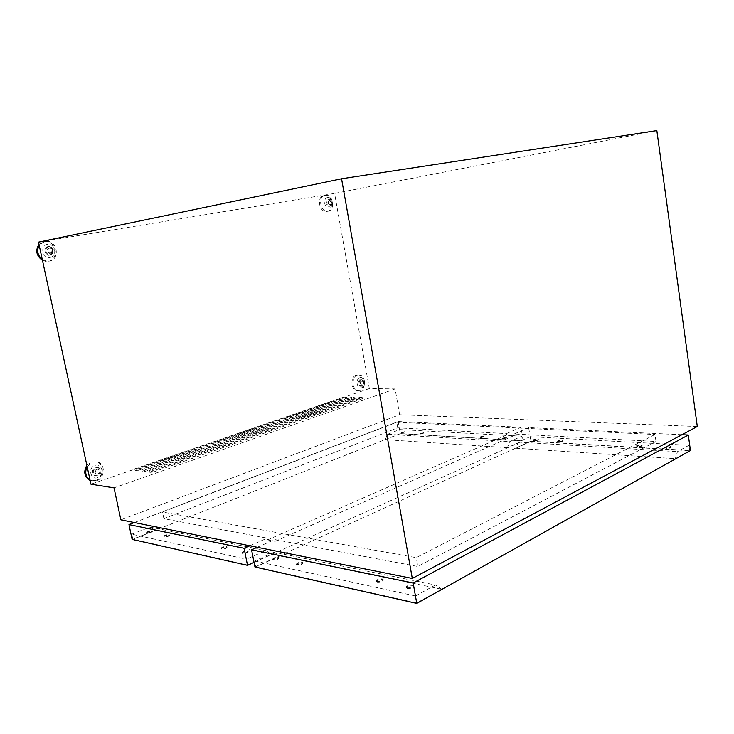 <?xml version="1.0" encoding="UTF-8"?>
<svg xmlns="http://www.w3.org/2000/svg" width="734" height="734" viewBox="0 0 734 734"><rect width="100%" height="100%" fill="white"/><g stroke="black" fill="none" stroke-linecap="round" stroke-linejoin="round"><path stroke-width="0.55" stroke-dasharray="3.67 2.75" d="M147.057 533.269L146.662 533.022C147.525 532.003 149.185 531.489 151.635 531.462L152.039 531.719C151.167 532.737 149.507 533.251 147.057 533.269M146.947 532.756L146.552 532.508C147.424 531.489 149.075 530.976 151.525 530.957L151.929 531.205C151.057 532.223 149.397 532.737 146.947 532.756M164.425 536.958L163.994 536.682C164.856 535.636 166.545 535.104 169.049 535.095L169.481 535.37C168.618 536.416 166.93 536.949 164.425 536.958M164.315 536.435L163.884 536.159C164.746 535.114 166.435 534.581 168.939 534.572L169.37 534.847C168.508 535.893 166.82 536.426 164.315 536.435M221.751 549.115L221.2 548.766C222.044 547.61 223.815 547.041 226.503 547.069L227.054 547.417C226.21 548.582 224.439 549.142 221.751 549.115M221.631 548.555L221.09 548.206C221.934 547.05 223.705 546.481 226.393 546.509L226.944 546.858C226.1 548.014 224.329 548.582 221.631 548.555M242.816 553.583L242.229 553.207C243.064 552.014 244.862 551.436 247.615 551.473L248.22 551.858C247.386 553.051 245.587 553.629 242.816 553.583M242.706 553.005L242.11 552.629C242.945 551.436 244.743 550.858 247.505 550.895L248.101 551.28C247.266 552.473 245.468 553.051 242.706 553.005M401.259 433.023L404.92 432.051L401.259 433.023M401.186 432.601L404.847 431.629L401.186 432.601M502.946 438.904L502.056 438.593L506.845 437.886L502.946 438.904M502.873 438.437L501.983 438.134L506.772 437.418L502.873 438.437M480.981 437.629L480.155 437.345L484 436.335L484.835 436.62L480.981 437.629M480.908 437.18L480.082 436.895L483.926 435.886L484.761 436.17L480.908 437.18M420.068 434.106L423.775 433.133L420.068 434.106M419.986 433.684L423.692 432.702L419.986 433.684M273.433 560.079L272.773 559.647C273.589 558.4 275.433 557.803 278.287 557.858L278.966 558.299C278.14 559.547 276.296 560.143 273.433 560.079M273.323 559.482L272.653 559.051C273.479 557.803 275.314 557.207 278.168 557.262L278.847 557.702C278.021 558.95 276.177 559.547 273.323 559.482M297.288 565.143L296.554 564.666C297.371 563.373 299.243 562.767 302.179 562.84L302.913 563.317C302.105 564.611 300.224 565.217 297.288 565.143M297.169 564.529L296.444 564.051C297.252 562.758 299.123 562.152 302.059 562.226L302.803 562.703C301.986 563.996 300.105 564.602 297.169 564.529M377.386 582.135L376.414 581.493C377.184 580.062 379.166 579.41 382.35 579.548L383.332 580.19C382.561 581.631 380.579 582.273 377.386 582.135M377.267 581.466L376.294 580.823C377.065 579.392 379.047 578.75 382.231 578.887L383.212 579.521C382.442 580.961 380.46 581.603 377.267 581.466M407.37 588.494L406.287 587.787C407.049 586.301 409.067 585.64 412.343 585.805L413.435 586.512C412.673 587.998 410.655 588.659 407.37 588.494M407.242 587.806L406.168 587.099C406.92 585.613 408.939 584.952 412.224 585.117L413.315 585.824C412.554 587.31 410.535 587.971 407.242 587.806M558.657 442.125L557.611 441.767C558.069 441.116 559.409 440.767 561.638 440.721L562.694 441.079C562.235 441.73 560.886 442.079 558.657 442.125M558.583 441.639L557.537 441.281C557.996 440.629 559.336 440.281 561.565 440.235L562.62 440.593C562.161 441.244 560.813 441.593 558.583 441.639M637.938 446.712L636.635 446.263C637.075 445.584 638.479 445.226 640.855 445.199L642.167 445.639C641.727 446.327 640.314 446.685 637.938 446.712M637.864 446.189L636.561 445.749C637.002 445.061 638.406 444.703 640.782 444.676L642.094 445.116C641.654 445.804 640.241 446.162 637.864 446.189M666.839 448.382L665.435 447.905C665.866 447.208 667.289 446.85 669.72 446.822L671.133 447.3C670.702 447.997 669.27 448.364 666.839 448.382M666.766 447.85L665.353 447.373C665.784 446.676 667.215 446.318 669.647 446.29L671.059 446.767C670.628 447.465 669.197 447.823 666.766 447.85M534.444 440.721L533.471 440.391C533.93 439.749 535.251 439.4 537.444 439.354L538.426 439.694C537.958 440.327 536.627 440.675 534.444 440.721M534.37 440.244L533.389 439.914C533.857 439.271 535.178 438.932 537.361 438.877L538.343 439.216C537.884 439.849 536.554 440.198 534.37 440.244M361.064 379.34C358.449 381.763 358.504 384.047 361.229 386.203L362.284 386.139C364.89 383.698 364.826 381.414 362.091 379.285L361.064 379.34M360.146 379.331C357.531 381.753 357.586 384.038 360.311 386.194L361.367 386.13C363.972 383.689 363.908 381.405 361.174 379.276L360.146 379.331M359.853 377.698C355.008 379.038 356.926 389.644 361.66 387.763C366.45 386.387 364.578 375.881 359.853 377.698M357.467 375.028C351.448 376.57 351.733 389.543 357.807 390.525L360.22 390.396C366.229 388.736 365.844 375.817 359.761 374.9L357.467 375.028M356.339 375.028C350.32 376.57 350.604 389.534 356.678 390.506L359.091 390.378C365.101 388.726 364.715 375.817 358.632 374.9L356.339 375.028M361.899 380.735C360.348 382.166 360.385 383.524 362 384.79L362.614 384.763C364.156 383.313 364.119 381.964 362.504 380.698L361.312 380.726C359.761 382.166 359.798 383.515 361.412 384.79L362.027 384.754C363.578 383.313 363.541 381.955 361.926 380.698L362.504 380.698M98.053 475.779L95.521 475.705C92.319 472.852 92.567 470.109 96.264 467.485L98.732 467.549C101.971 470.375 101.742 473.118 98.053 475.779M97.227 475.669L94.704 475.586C91.502 472.733 91.75 469.999 95.448 467.374L97.916 467.439C101.154 470.265 100.925 473.008 97.227 475.669M97.659 477.66C90.447 480.449 87.64 467.494 95.016 465.374C102.21 462.686 104.953 475.485 97.659 477.66M87.126 466.549L92.612 461.906L98.127 462.044C105.769 464.668 104.705 478.311 96.649 480.642L90.053 480.054M86.851 465.283L91.603 461.778L97.108 461.925C104.751 464.539 103.687 478.155 95.64 480.486L90.135 480.421M97.145 469.246C94.961 470.806 94.814 472.43 96.723 474.118L98.209 474.164C100.393 472.595 100.53 470.962 98.622 469.292L97.145 469.246M97.686 474.091L96.2 474.045C94.291 472.357 94.438 470.733 96.631 469.173L98.099 469.219C100.007 470.898 99.87 472.522 97.686 474.091M50.518 255.138C54.885 252.111 54.637 249.175 49.765 246.33L48.618 246.358C44.242 249.34 44.462 252.276 49.297 255.157L50.518 255.138M49.729 255.285C54.096 252.257 53.848 249.331 48.985 246.486L47.838 246.514C43.462 249.496 43.682 252.423 48.508 255.304L49.729 255.285M50.178 257.395C57.94 256.349 55.041 242.807 47.38 244.394C39.535 245.376 42.508 259.093 50.178 257.395M42.269 259.46L46.425 261.148L49.288 261.111C59.647 259.781 58.059 242.027 47.499 241.238L45.003 241.293L39.177 245.165M42.462 260.341L45.462 261.322L48.316 261.286C58.665 259.946 57.087 242.229 46.536 241.44L44.04 241.495L38.994 244.321M50.628 253.258C53.215 251.468 53.068 249.725 50.196 248.037L49.508 248.055C46.912 249.826 47.049 251.56 49.912 253.267L50.628 253.258M50.123 253.349C52.71 251.56 52.573 249.826 49.692 248.138L49.004 248.147C46.416 249.927 46.554 251.661 49.417 253.358L50.123 253.349M328.795 199.107L329.227 199.079C332.685 201.263 332.97 203.648 330.071 206.226L329.621 206.254C326.171 204.052 325.896 201.667 328.795 199.107M327.887 199.281L328.318 199.253C331.777 201.437 332.062 203.813 329.162 206.392L328.713 206.419C325.263 204.217 324.988 201.841 327.887 199.281M327.584 197.565C332.557 196.483 334.521 207.474 329.474 208.107C324.492 209.254 322.492 198.152 327.584 197.565M325.199 195.143L326.125 195.079C333.374 194.978 335.227 210.364 328.08 211.227L327.015 211.291C319.795 211.319 318.042 195.877 325.199 195.143M324.079 195.354L325.006 195.299C332.254 195.198 334.108 210.566 326.96 211.42L325.896 211.484C318.675 211.52 316.923 196.088 324.079 195.354M330.392 204.676C332.107 203.144 331.933 201.731 329.887 200.437L329.63 200.455C327.914 201.969 328.08 203.382 330.126 204.685L330.392 204.676M329.061 200.565L329.309 200.547C331.355 201.841 331.529 203.254 329.814 204.777L329.548 204.795C327.502 203.492 327.336 202.079 329.061 200.565M257.267 547.27L274.773 539.554L275.122 541.307L267.616 539.885L267.277 538.141L163.884 518.672L397.782 427.83L506.515 433.574L506.744 434.996L514.433 435.409L514.195 433.987L656.012 441.473L655.012 434.482L416.233 557.638L162.498 512.002L396.8 422.27L655.012 434.482M397.782 427.83L396.8 422.27M274.773 539.554L417.784 566.474L416.233 557.638M163.884 518.672L162.498 512.002M656.012 441.473L417.784 566.474M273.993 552.234L254.661 560.95L255.827 566.887L279.856 555.922L273.993 552.234L435.427 585.007L415.499 595.99L416.738 603.009L441.492 589.191L435.427 585.007M530.187 436.675L518.167 442.097L515.883 448.226L530.93 441.363L530.187 436.675L688.923 445.318L677.464 451.639L675.308 458.677L689.657 450.667L688.923 445.318M267.616 539.885L506.744 434.996M275.122 541.307L514.433 435.409M697.3 426.509L399.645 414.728L120.862 519.837M399.645 414.728L395.131 388.919L369.34 388.561L334.576 193.418L656.847 130.588M369.34 388.561L90.952 484.201M38.517 242.137L334.576 193.418M142.213 471.228L351.852 398.489L354.476 398.553L144.626 471.54L142.213 471.228L141.901 469.742L351.623 397.222L354.247 397.287L144.314 470.054L141.901 469.742M149.516 472.173L359.761 398.681L362.431 398.745L151.984 472.494L149.516 472.173L149.204 470.678L359.532 397.406L362.201 397.47L151.672 470.989L149.204 470.678M395.131 388.919L114.027 487.853M137.414 470.604L135.038 470.292L344.072 398.296L346.65 398.36L137.414 470.604L137.102 469.127L134.735 468.824L343.842 397.039L346.42 397.103L137.102 469.127M151.672 470.989L151.984 472.494M362.201 397.47L362.431 398.745M359.532 397.406L359.761 398.681M144.314 470.054L144.626 471.54M354.247 397.287L354.476 398.553M351.623 397.222L351.852 398.489M343.842 397.039L344.072 398.296M134.735 468.824L135.038 470.292M346.42 397.103L346.65 398.36M681.895 434.721L528.682 427.601L530.838 441.207L690.446 450.538M514.195 433.987L528.682 427.601M254.964 567.033L530.838 441.207M255.827 566.887L416.738 603.009M279.856 555.922L441.492 589.191M515.883 448.226L675.308 458.677M530.93 441.363L689.657 450.667M506.515 433.574L521.012 427.243L398.223 421.536L134.331 522.544M249.817 545.775L267.277 538.141M254.047 562.4L523.168 440.758L521.012 427.243M398.223 421.536L400.333 433.583L523.168 440.758M400.333 433.583L132.12 539.407M247.633 565.052L132.854 539.288L155.535 530.333L271.598 554.225L265.745 550.555L246.468 559.17L247.633 565.052L271.598 554.225M507.423 447.676L385.258 439.666L400.342 433.711L522.489 440.868L521.746 436.216L509.717 441.584L507.423 447.676L522.489 440.868M132.854 539.288L131.771 534.187L246.468 559.17M131.771 534.187L150.002 527.067L265.745 550.555M150.002 527.067L155.535 530.333M385.258 439.666L387.561 434.271L509.717 441.584M387.561 434.271L399.608 429.564L521.746 436.216M399.608 429.564L400.342 433.711M254.661 560.95L415.499 595.99M518.167 442.097L677.464 451.639M146.552 532.508L146.662 533.022M163.884 536.159L163.994 536.682M221.09 548.206L221.2 548.766M242.11 552.629L242.229 553.207M501.983 438.134L502.056 438.593M272.653 559.051L272.773 559.647M296.444 564.051L296.554 564.666M376.294 580.823L376.414 581.493M406.168 587.099L406.287 587.787M557.537 441.281L557.611 441.767M636.561 445.749L636.635 446.263M665.353 447.373L665.435 447.905M533.389 439.914L533.471 440.391M361.229 386.203L360.311 386.194M357.807 390.525L356.678 390.506M362 384.79L361.412 384.79M95.521 475.705L94.704 475.586M90.86 480.458L90.117 480.348M96.723 474.118L96.2 474.045M49.765 246.33L48.985 246.486M47.499 241.238L46.536 241.44M50.196 248.037L49.692 248.138M329.227 199.079L328.318 199.253M326.125 195.079L325.006 195.299M329.887 200.437L329.309 200.547M330.126 204.685L329.548 204.795M327.015 211.291L325.896 211.484M329.621 206.254L328.713 206.419M49.912 253.267L49.417 253.358M46.425 261.148L45.462 261.322M49.297 255.157L48.508 255.304M98.622 469.292L98.099 469.219M98.127 462.044L97.108 461.925M98.732 467.549L97.916 467.439M359.761 374.9L358.632 374.9M362.091 379.285L361.174 379.276M538.343 439.216L538.426 439.694M671.059 446.767L671.133 447.3M642.094 445.116L642.167 445.639M562.62 440.593L562.694 441.079M413.315 585.824L413.435 586.512M383.212 579.521L383.332 580.19M302.803 562.703L302.913 563.317M278.847 557.702L278.966 558.299M506.772 437.418L506.845 437.886M248.101 551.28L248.22 551.858M226.944 546.858L227.054 547.417M169.37 534.847L169.481 535.37M151.929 531.205L152.039 531.719"/><path stroke-width="1.1" d="M90.053 480.054C85.584 476.733 84.612 472.228 87.126 466.549M90.135 480.421L89.851 480.311C84.318 476.733 83.318 471.733 86.851 465.283M412.297 578.456L120.862 519.837L114.027 487.853L90.952 484.201L38.517 242.137L341.567 178.775L656.847 130.588L697.3 426.509L412.297 578.456L341.567 178.775M39.177 245.165C36.489 250.578 37.526 255.34 42.269 259.46M38.994 244.321C35.177 250.523 36.333 255.863 42.462 260.341M681.895 434.721L688.308 435.014L413.15 582.989L251.56 549.784L257.267 547.27M251.56 549.784L254.964 567.033L416.765 603.412L690.446 450.538L688.308 435.014M413.15 582.989L416.765 603.412M134.331 522.544L128.964 524.599L244.128 548.261L249.817 545.775M244.128 548.261L247.514 565.354L254.047 562.4M128.964 524.599L132.12 539.407L247.514 565.354"/></g></svg>
